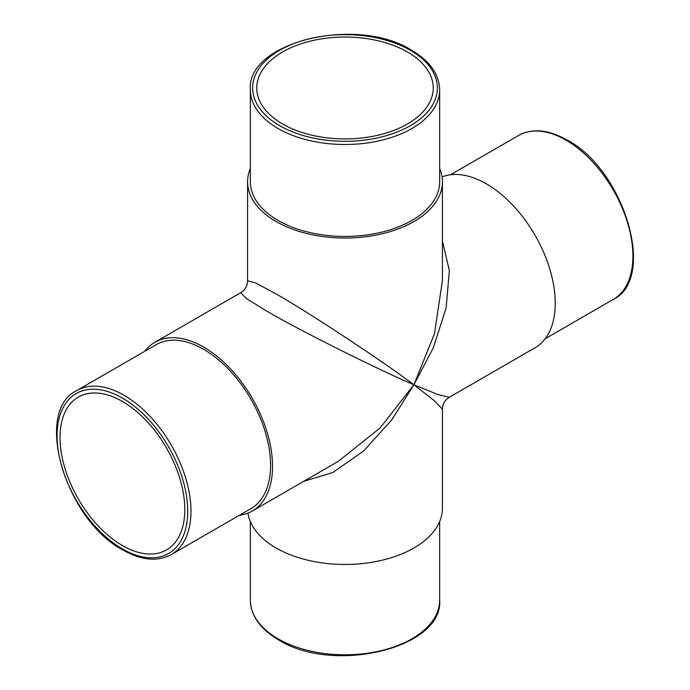 <?xml version="1.0" encoding="UTF-8"?>
<svg xmlns="http://www.w3.org/2000/svg" width="690" height="690" viewBox="0 0 690 690"><rect width="100%" height="100%" fill="white"/><g stroke="black" fill="none" stroke-linecap="round" stroke-linejoin="round"><path stroke-width="1.03" d="M278.061 220.429A94.668 54.657 0 0 0 381.225 232.271A94.668 54.657 0 0 0 439.668 181.78L439.668 89.855A94.668 54.657 180 0 1 381.225 140.346A94.668 54.657 180 0 1 278.061 128.495A94.668 54.657 180 0 1 250.332 89.855L250.332 181.78A94.668 54.657 0 0 0 278.061 220.429M171.37 554.553L250.979 508.59A94.668 54.657 -120 0 0 265.495 432.734A94.668 54.657 -120 0 0 203.645 349.312A94.668 54.657 -120 0 0 156.32 344.629L76.702 390.592A94.668 54.657 60 0 1 124.036 395.275A94.668 54.657 60 0 1 185.877 478.696A94.668 54.657 60 0 1 171.37 554.553C157.544 561.953 141.381 560.435 122.889 549.982C65.886 520.329 32.939 411.551 76.702 390.592M122.415 401.468A88.234 50.939 -120 0 0 78.298 397.095A88.234 50.939 -120 0 0 64.774 467.803A88.234 50.939 -120 0 0 122.415 545.548A88.234 50.939 -120 0 0 166.532 549.921A88.234 50.939 -120 0 0 180.055 479.222A88.234 50.939 -120 0 0 122.415 401.468M282.607 123.993A88.234 50.939 180 0 1 256.766 87.975A88.234 50.939 180 0 1 311.233 40.917A88.234 50.939 180 0 1 407.393 51.957A88.234 50.939 180 0 1 433.234 87.975A88.234 50.939 180 0 1 378.767 135.042A88.234 50.939 180 0 1 282.607 123.993M247.943 513.101A97.419 56.244 0 0 0 276.112 547.989A97.419 56.244 0 0 0 382.286 560.185A97.419 56.244 0 0 0 442.419 508.22L442.419 409.204L434.407 400.761L413.888 384.77L391.67 419.977L363.544 451.036L332.761 472.564L303.747 481.31M239.473 515.232A97.419 56.244 -120 0 0 252.359 510.98L338.109 461.472L380.104 427.973L413.888 384.77C378.06 369.659 296.933 329.009 266.366 310.854L246.528 298.615L240.681 292.733L154.94 342.24A97.419 56.244 -120 0 0 144.805 351.27M252.359 510.98A97.419 56.244 -120 0 0 267.297 432.915A97.419 56.244 -120 0 0 203.645 347.061A97.419 56.244 -120 0 0 154.94 342.24M240.681 292.733C245.105 289.981 247.399 285.996 247.581 280.796L255.593 282.917L276.112 293.966C307.119 311.363 382.881 361.301 413.888 384.77L434.407 333.917L442.419 280.796L442.419 181.78A97.419 56.244 0 0 0 439.668 168.498M250.332 168.498A97.419 56.244 0 0 0 247.581 181.78A97.419 56.244 0 0 0 276.112 221.55A97.419 56.244 0 0 0 382.286 233.746A97.419 56.244 0 0 0 442.419 181.78M442.419 241.121L449.354 270.618L446.094 308.042L433.268 347.933L413.888 384.77L437.995 394.551L449.319 397.268L535.061 347.76A97.419 56.244 -120 0 0 549.999 269.695A97.419 56.244 -120 0 0 486.355 183.842A97.419 56.244 -120 0 0 442.057 176.899M518.63 135.447C532.456 128.047 548.619 129.573 567.111 140.018C624.114 169.671 657.061 278.45 613.298 299.408A94.668 54.657 -120 0 0 627.805 223.551A94.668 54.657 -120 0 0 565.964 140.13A94.668 54.657 -120 0 0 518.63 135.447L450.527 174.768M122.415 548.93A92.365 53.328 -120 0 0 187.723 511.221A92.365 53.328 -120 0 0 122.415 398.096A92.365 53.328 -120 0 0 57.098 435.804A92.365 53.328 -120 0 0 122.415 548.93M279.683 125.684A92.365 53.328 0 0 0 410.317 125.684A92.365 53.328 0 0 0 410.317 50.267A92.365 53.328 0 0 0 279.683 50.267A92.365 53.328 0 0 0 279.683 125.684M278.061 638.793A94.668 54.657 0 0 0 381.225 650.644A94.668 54.657 0 0 0 439.668 600.145C443.394 648.531 332.718 674.38 278.536 639.846C260.242 629.056 250.841 615.825 250.332 600.145A94.668 54.657 0 0 0 278.061 638.793M439.668 89.855C439.159 74.175 429.758 60.944 411.464 50.154C357.299 15.629 246.606 41.46 250.332 89.855M439.668 600.145L439.668 521.511M613.298 299.408L545.195 338.73M247.581 280.796L247.581 181.78M442.419 409.204C442.601 404.004 444.895 400.019 449.319 397.268M250.332 600.145L250.332 521.511"/></g></svg>
